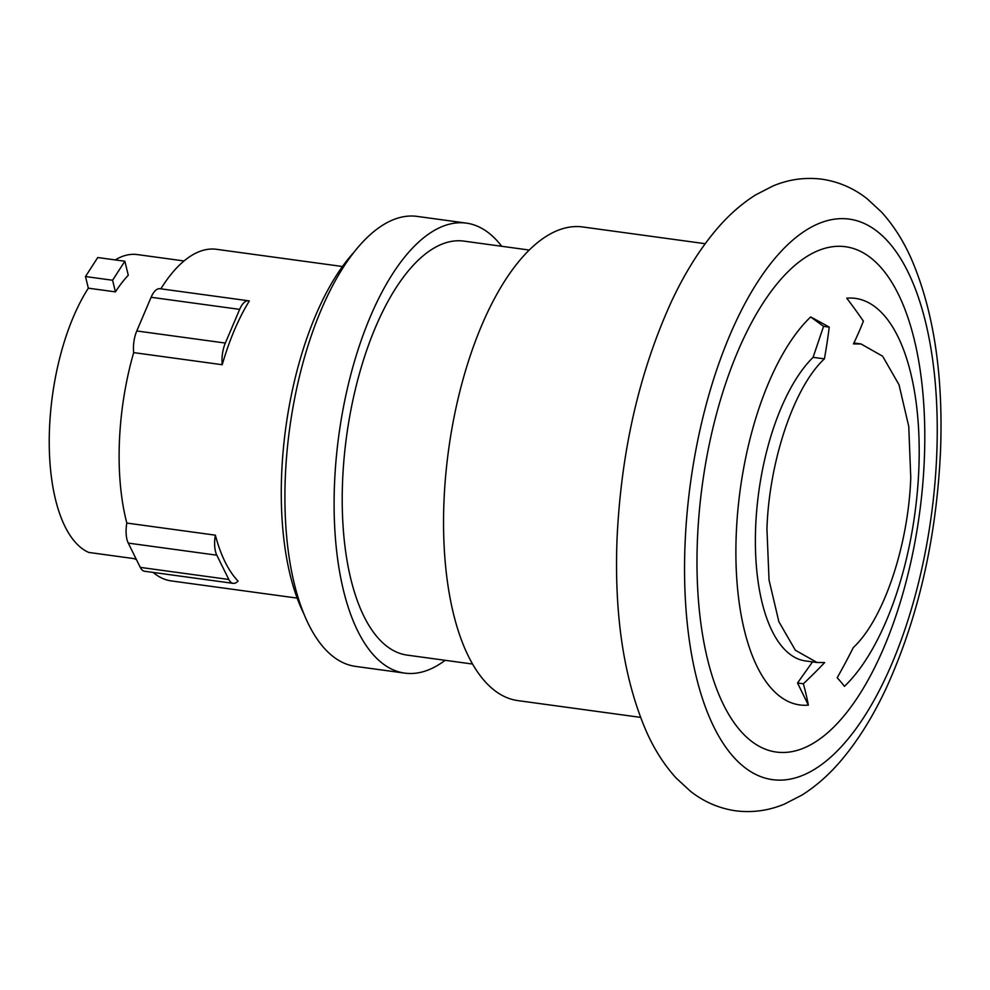 <?xml version="1.0" encoding="UTF-8"?>
<svg xmlns="http://www.w3.org/2000/svg" width="990" height="990" viewBox="0 0 990 990"><rect width="100%" height="100%" fill="white"/><g stroke="black" fill="none" stroke-linecap="round" stroke-linejoin="round"><path stroke-width="1.49" d="M115.434 291.877A151.396 65.055 97.8 0 1 128.279 275.232L124.851 261.236L97.75 257.536L85.487 276.544L112.588 280.244L115.434 291.877L88.345 288.177L85.487 276.544M124.851 261.236L112.588 280.244M88.345 288.177A151.396 65.055 -82.2 0 0 49.5 428.67A151.396 65.055 -82.2 0 0 88.741 552.432L134.009 558.62A151.396 65.055 97.8 0 0 136.385 559.536M115.211 259.912A151.396 65.055 -82.2 0 1 137.363 254.579L184.016 260.952M222.23 364.716A20.914 8.984 -82.2 0 1 225.336 343.06L239.654 309.375A20.914 8.984 -82.2 0 1 248.49 300.787A20.914 8.984 -82.2 0 1 249.319 300.997A167.335 71.899 97.8 0 0 222.23 364.716L133.687 352.613A167.335 71.899 97.8 0 0 119.406 441.726A167.335 71.899 97.8 0 0 126.831 523.067L215.375 535.169A167.335 71.899 97.8 0 0 238.07 581.081A20.914 8.984 -82.2 0 1 233.145 583.357A20.914 8.984 -82.2 0 1 228.814 579.472L216.81 555.192A20.914 8.984 -82.2 0 1 215.375 535.169M248.49 300.787L159.947 288.696A20.914 8.984 97.8 0 0 151.111 297.285L136.781 330.969A20.914 8.984 97.8 0 0 133.687 352.613M126.831 523.067A20.914 8.984 97.8 0 0 128.267 543.102L140.271 567.381A20.914 8.984 97.8 0 0 144.602 571.255L233.145 583.357M153.19 572.43A167.335 71.899 97.8 0 0 171.221 580.907L297.161 598.109M342.453 266.508L216.513 249.307A167.335 71.899 97.8 0 0 160.838 288.82M353.17 253.155A215.152 92.441 97.8 0 0 281.643 474.396A215.152 92.441 97.8 0 0 303.905 613.85M445.154 660.305A227.106 97.577 -82.2 0 1 404.811 673.126L355.62 666.406A227.106 97.577 -82.2 0 1 285.306 477.526A227.106 97.577 -82.2 0 1 417.087 216.389L466.278 223.109A227.106 97.577 -82.2 0 1 501.707 246.287M404.811 673.126A227.106 97.577 -82.2 0 1 334.496 484.246A227.106 97.577 -82.2 0 1 466.278 223.109M472.614 664.055L407.274 655.133A208.927 89.768 -82.2 0 1 342.577 481.35A208.927 89.768 -82.2 0 1 463.815 241.102L529.167 250.037M640.518 717.366L517.968 700.623A239.036 102.7 -82.2 0 1 443.966 501.819A239.036 102.7 -82.2 0 1 582.677 226.958L705.214 243.701M863.379 321.131A638.204 311.256 -156.8 0 0 846.735 298.188A205.153 88.147 -82.2 0 1 918.831 469.025A205.153 88.147 -82.2 0 1 844.421 686.367A639.911 130.234 -166.5 0 0 837.181 677.742A645.332 531.568 -36 0 0 853.318 647.547C884.008 619.035 908.585 544.314 910.763 477.502L908.758 426.455L899.007 384.726L882.61 356.19L861.065 343.988L853.454 343.901A644.391 369.468 -11.7 0 0 863.379 321.131M829.224 327.133A645.332 531.568 144 0 1 824.398 358.863L813.087 357.328L823.569 326.354L810.662 316.961A639.911 130.234 13.5 0 1 829.224 327.133L823.569 326.354M824.398 358.863C793.634 387.362 769.044 462.095 766.941 528.92L769.032 579.967L778.87 621.708L795.366 650.257L817.01 662.471L824.658 662.57A644.391 369.468 168.3 0 1 803.36 683.781A638.204 311.256 23.2 0 1 808.347 705.127A205.153 88.147 -82.2 0 1 736.251 534.303A205.153 88.147 -82.2 0 1 810.662 316.961M808.347 705.127L797.532 682.989L812.518 661.889M817.01 662.508L805.514 660.936A161.048 69.189 -82.2 0 1 755.481 532.311A161.048 69.189 -82.2 0 1 813.087 357.328M803.36 683.781L797.532 682.989M697.43 539.958A254.987 109.556 -82.2 0 1 820.933 249.579A254.987 109.556 -82.2 0 1 924.351 458.815A254.987 109.556 -82.2 0 1 800.861 749.195A254.987 109.556 -82.2 0 1 697.43 539.958M151.111 297.285L239.654 309.375M136.781 330.969L225.336 343.06M128.267 543.102L216.81 555.192M140.271 567.381L228.814 579.472M936.75 454.385A282.843 121.523 -82.2 0 1 799.771 776.482A282.843 121.523 -82.2 0 1 685.043 544.389A282.843 121.523 -82.2 0 1 822.022 222.292A282.843 121.523 -82.2 0 1 936.75 454.385M861.065 343.963L853.887 342.986M821.91 179.19C805.142 177.086 788.857 179.338 773.066 185.934L755.741 194.844C741.027 204.088 727.427 216.228 714.941 231.276C698.705 250.817 684.164 274.329 671.331 301.814C639.268 372.265 621.175 451.18 617.055 538.56C614.097 615.347 623.935 679.808 646.557 731.932C654.551 749.789 664.401 765.134 676.096 777.991L690.389 791.208C703.828 801.801 718.913 808.335 735.644 810.81C752.412 812.914 768.698 810.662 784.488 804.066L801.813 795.156C816.527 785.912 830.127 773.772 842.614 758.724C858.85 739.184 873.39 715.671 886.223 688.186C918.287 617.735 936.379 538.82 940.5 451.44C943.458 374.653 933.62 310.192 910.998 258.068C903.004 240.211 893.153 224.866 881.459 212.008L867.166 198.792C853.726 188.199 838.641 181.665 821.91 179.19"/></g></svg>

